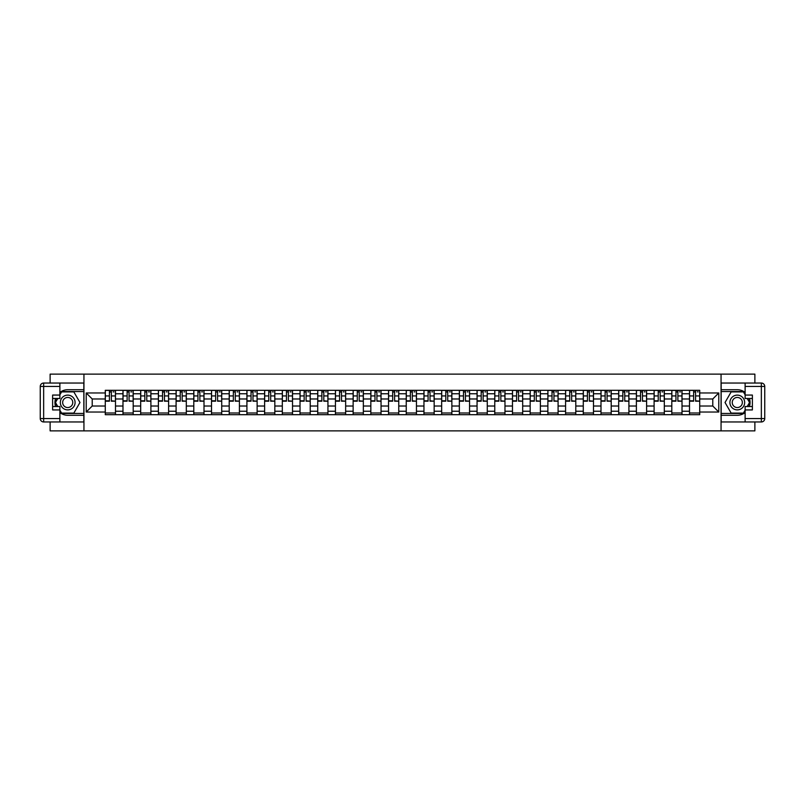 <?xml version="1.0" encoding="UTF-8"?>
<svg xmlns="http://www.w3.org/2000/svg" width="805" height="805" viewBox="0 0 805 805"><rect width="100%" height="100%" fill="white"/><g stroke="black" fill="none" stroke-linecap="round" stroke-linejoin="round"><path stroke-width="1.21" d="M50.121 421.961L50.121 430.876L754.879 430.876L754.879 421.961M754.879 383.039L754.879 374.124L50.121 374.124L50.121 383.039M122.984 414.696L122.984 393.766L115.487 393.766L115.487 414.696M115.487 393.766L115.487 390.304M122.984 393.766L122.984 390.304M133.197 390.304L133.197 414.696M140.684 414.696L140.684 390.304M150.897 390.304L150.897 414.696M158.394 414.696L158.394 390.304M168.607 390.304L168.607 414.696M176.094 414.696L176.094 390.304M186.307 390.304L186.307 414.696M193.794 414.696L193.794 390.304M204.007 390.304L204.007 414.696M211.504 414.696L211.504 390.304M221.717 390.304L221.717 414.696M229.204 414.696L229.204 390.304M239.417 390.304L239.417 414.696M246.914 414.696L246.914 390.304M257.127 390.304L257.127 414.696M264.614 414.696L264.614 390.304M274.827 390.304L274.827 414.696M282.314 414.696L282.314 390.304M292.527 390.304L292.527 414.696M300.024 414.696L300.024 390.304M310.237 390.304L310.237 414.696M317.723 414.696L317.723 390.304M327.937 390.304L327.937 414.696M335.433 414.696L335.433 390.304M345.647 390.304L345.647 414.696M353.133 414.696L353.133 390.304M363.347 390.304L363.347 414.696M370.833 414.696L370.833 390.304M381.047 390.304L381.047 414.696M388.543 414.696L388.543 390.304M398.757 390.304L398.757 414.696M406.243 414.696L406.243 390.304M416.457 390.304L416.457 414.696M423.953 414.696L423.953 390.304M434.167 390.304L434.167 414.696M441.653 414.696L441.653 390.304M451.867 390.304L451.867 414.696M459.353 414.696L459.353 390.304M469.567 390.304L469.567 414.696M477.063 414.696L477.063 390.304M487.277 390.304L487.277 414.696M494.763 414.696L494.763 390.304M504.977 390.304L504.977 414.696M512.473 414.696L512.473 390.304M522.687 390.304L522.687 414.696M530.173 414.696L530.173 390.304M540.386 390.304L540.386 414.696M547.873 414.696L547.873 390.304M558.086 390.304L558.086 414.696M565.583 414.696L565.583 390.304M575.796 390.304L575.796 414.696M583.283 414.696L583.283 390.304M593.496 390.304L593.496 414.696M600.993 414.696L600.993 390.304M611.206 390.304L611.206 414.696M618.693 414.696L618.693 390.304M628.906 390.304L628.906 414.696M636.393 414.696L636.393 390.304M646.606 390.304L646.606 414.696M654.103 414.696L654.103 390.304M664.316 390.304L664.316 414.696M671.803 414.696L671.803 390.304M682.016 390.304L682.016 414.696M689.513 414.696L689.513 390.304M689.513 406.022L682.016 406.022M671.803 406.022L664.316 406.022M654.103 406.022L646.606 406.022M636.393 406.022L628.906 406.022M618.693 406.022L611.206 406.022M600.993 406.022L593.496 406.022M583.283 406.022L575.796 406.022M565.583 406.022L558.086 406.022M547.873 406.022L540.386 406.022M530.173 406.022L522.687 406.022M512.473 406.022L504.977 406.022M494.763 406.022L487.277 406.022M477.063 406.022L469.567 406.022M459.353 406.022L451.867 406.022M441.653 406.022L434.167 406.022M423.953 406.022L416.457 406.022M406.243 406.022L398.757 406.022M388.543 406.022L381.047 406.022M370.833 406.022L363.347 406.022M353.133 406.022L345.647 406.022M335.433 406.022L327.937 406.022M317.723 406.022L310.237 406.022M300.024 406.022L292.527 406.022M282.314 406.022L274.827 406.022M264.614 406.022L257.127 406.022M246.914 406.022L239.417 406.022M229.204 406.022L221.717 406.022M211.504 406.022L204.007 406.022M193.794 406.022L186.307 406.022M176.094 406.022L168.607 406.022M158.394 406.022L150.897 406.022M140.684 406.022L133.197 406.022M122.984 406.022L115.487 406.022M689.513 398.978L682.016 398.978M671.803 398.978L664.316 398.978M654.103 398.978L646.606 398.978M636.393 398.978L628.906 398.978M618.693 398.978L611.206 398.978M600.993 398.978L593.496 398.978M583.283 398.978L575.796 398.978M565.583 398.978L558.086 398.978M547.873 398.978L540.386 398.978M530.173 398.978L522.687 398.978M512.473 398.978L504.977 398.978M494.763 398.978L487.277 398.978M477.063 398.978L469.567 398.978M459.353 398.978L451.867 398.978M441.653 398.978L434.167 398.978M423.953 398.978L416.457 398.978M406.243 398.978L398.757 398.978M388.543 398.978L381.047 398.978M370.833 398.978L363.347 398.978M353.133 398.978L345.647 398.978M335.433 398.978L327.937 398.978M317.723 398.978L310.237 398.978M300.024 398.978L292.527 398.978M282.314 398.978L274.827 398.978M264.614 398.978L257.127 398.978M246.914 398.978L239.417 398.978M229.204 398.978L221.717 398.978M211.504 398.978L204.007 398.978M193.794 398.978L186.307 398.978M176.094 398.978L168.607 398.978M158.394 398.978L150.897 398.978M140.684 398.978L133.197 398.978M122.984 398.978L115.487 398.978M92.223 406.022L105.274 406.022L105.274 398.978L92.223 398.978L92.223 406.022L86.216 412.029L86.216 392.971L105.274 392.971L105.274 398.978M699.726 398.978L699.726 406.022L712.777 406.022L712.777 398.978L699.726 398.978L699.726 390.304L105.274 390.304L105.274 392.971M699.726 392.971L718.785 392.971L718.785 412.029L699.726 412.029L699.726 406.022M105.274 406.022L105.274 414.696L699.726 414.696L699.726 412.029M105.274 412.029L86.216 412.029M721.059 430.876L721.059 374.124M83.941 430.876L83.941 374.124M115.487 412.995L105.274 412.995M109.42 392.005L111.352 392.005M133.197 412.995L122.984 412.995M127.12 392.005L129.052 392.005M150.897 412.995L140.684 412.995M144.83 392.005L146.762 392.005M168.607 412.995L158.394 412.995M162.53 392.005L164.462 392.005M186.307 412.995L176.094 412.995M180.24 392.005L182.161 392.005M204.007 412.995L193.794 412.995M197.939 392.005L199.871 392.005M221.717 412.995L211.504 412.995M215.639 392.005L217.571 392.005M239.417 412.995L229.204 412.995M233.349 392.005L235.281 392.005M257.127 412.995L246.914 412.995M251.049 392.005L252.981 392.005M274.827 412.995L264.614 412.995M268.759 392.005L270.681 392.005M292.527 412.995L282.314 412.995M286.459 392.005L288.391 392.005M310.237 412.995L300.024 412.995M304.159 392.005L306.091 392.005M327.937 412.995L317.723 412.995M321.869 392.005L323.801 392.005M345.647 412.995L335.433 412.995M339.569 392.005L341.501 392.005M363.347 412.995L353.133 412.995M357.279 392.005L359.201 392.005M381.047 412.995L370.833 412.995M374.979 392.005L376.911 392.005M398.757 412.995L388.543 412.995M392.679 392.005L394.611 392.005M416.457 412.995L406.243 412.995M410.389 392.005L412.321 392.005M434.167 412.995L423.953 412.995M428.089 392.005L430.021 392.005M451.867 412.995L441.653 412.995M445.799 392.005L447.721 392.005M469.567 412.995L459.353 412.995M463.499 392.005L465.431 392.005M487.277 412.995L477.063 412.995M481.199 392.005L483.131 392.005M504.977 412.995L494.763 412.995M498.909 392.005L500.841 392.005M522.687 412.995L512.473 412.995M516.609 392.005L518.541 392.005M540.386 412.995L530.173 412.995M534.319 392.005L536.241 392.005M558.086 412.995L547.873 412.995M552.019 392.005L553.951 392.005M575.796 412.995L565.583 412.995M569.719 392.005L571.651 392.005M593.496 412.995L583.283 412.995M587.429 392.005L589.361 392.005M611.206 412.995L600.993 412.995M605.129 392.005L607.061 392.005M628.906 412.995L618.693 412.995M622.839 392.005L624.761 392.005M646.606 412.995L636.393 412.995M640.538 392.005L642.471 392.005M664.316 412.995L654.103 412.995M658.238 392.005L660.17 392.005M682.016 412.995L671.803 412.995M675.948 392.005L677.88 392.005M699.726 412.995L689.513 412.995M693.648 392.005L695.58 392.005M86.216 392.971L92.223 398.978M712.777 406.022L718.785 412.029M712.777 398.978L718.785 392.971M111.352 400.799L115.437 401.192L111.352 401.192L111.352 390.415L115.437 390.415L113.163 390.415M115.437 400.799L115.437 390.415M109.42 391.884L111.352 391.884M113.163 391.884L113.958 391.884M107.608 390.415L105.334 390.415L105.334 401.192L109.42 401.192L109.42 390.415L107.779 390.415M105.334 390.415L112.992 390.415M129.052 400.799L133.137 401.192L129.052 401.192L129.052 390.415L133.137 390.415L130.873 390.415M133.137 400.799L133.137 390.415M127.12 391.884L129.052 391.884M130.873 391.884L131.668 391.884M125.308 390.415L123.034 390.415L123.034 401.192L127.12 401.192L127.12 390.415L125.479 390.415M123.034 390.415L130.702 390.415M146.762 400.799L150.847 401.192L146.762 401.192L146.762 390.415L150.847 390.415L148.573 390.415M150.847 400.799L150.847 390.415M144.83 391.884L146.762 391.884M148.573 391.884L149.368 391.884M143.008 390.415L140.744 390.415L140.744 401.192L144.83 401.192L144.83 390.415L143.179 390.415M140.744 390.415L148.402 390.415M59.882 412.583A12.769 12.769 0 0 0 67.711 415.269L83.831 415.269L83.831 421.961L43.651 421.961A3.401 3.401 0 0 1 40.25 418.56L40.25 386.44A3.401 3.401 0 0 1 43.651 383.039L59.882 383.039L59.882 398.475L52.617 398.475M59.882 383.039L83.831 383.039L83.831 389.731L67.711 389.731A12.769 12.769 0 0 0 59.882 392.417M55.595 398.475A12.769 12.769 0 0 0 55.595 406.525M83.831 415.269L83.831 389.731M52.617 406.525L59.882 406.525L59.882 421.961M59.882 395.064L52.617 395.064L52.617 409.936L59.882 409.936M83.831 391.552L61.391 391.552L59.882 394.158M59.882 410.842L61.391 413.448L83.831 413.448M57.397 398.475L55.072 402.5L57.397 406.525M745.118 392.417A12.769 12.769 0 0 0 737.289 389.731L721.169 389.731L721.169 383.039L761.349 383.039A3.401 3.401 0 0 1 764.75 386.44L764.75 418.56A3.401 3.401 0 0 1 761.349 421.961L745.118 421.961L745.118 406.525L752.383 406.525M745.118 421.961L721.169 421.961L721.169 415.269L737.289 415.269A12.769 12.769 0 0 0 745.118 412.583M749.405 406.525A12.769 12.769 0 0 0 749.405 398.475M721.169 389.731L721.169 415.269M752.383 398.475L745.118 398.475L745.118 383.039M745.118 409.936L752.383 409.936L752.383 395.064L745.118 395.064M721.169 413.448L743.609 413.448L745.118 410.842M745.118 394.158L743.609 391.552L721.169 391.552M747.604 406.525L749.928 402.5L747.604 398.475M60.335 402.5A7.376 7.376 0 0 0 67.711 409.876A7.376 7.376 0 0 0 75.086 402.5A7.376 7.376 0 0 0 67.711 395.124A7.376 7.376 0 0 0 60.335 402.5M62.659 402.5A5.051 5.051 0 0 0 67.711 407.551A5.051 5.051 0 0 0 72.762 402.5A5.051 5.051 0 0 0 67.711 397.449A5.051 5.051 0 0 0 62.659 402.5M59.882 394.842L61.593 391.884L73.839 391.884L79.967 402.5L73.839 413.116L61.593 413.116L59.882 410.158M57.789 406.525L55.465 402.5L57.789 398.475M729.914 402.5A7.376 7.376 0 0 0 737.289 409.876A7.376 7.376 0 0 0 744.665 402.5A7.376 7.376 0 0 0 737.289 395.124A7.376 7.376 0 0 0 729.914 402.5M732.238 402.5A5.051 5.051 0 0 0 737.289 407.551A5.051 5.051 0 0 0 742.341 402.5A5.051 5.051 0 0 0 737.289 397.449A5.051 5.051 0 0 0 732.238 402.5M745.118 410.158L743.407 413.116L731.161 413.116L725.033 402.5L731.161 391.884L743.407 391.884L745.118 394.842M747.211 398.475L749.536 402.5L747.211 406.525M164.462 400.799L168.547 401.192L164.462 401.192L164.462 390.415L168.547 390.415L166.273 390.415M168.547 400.799L168.547 390.415M162.53 391.884L164.462 391.884M166.273 391.884L167.068 391.884M160.718 390.415L158.444 390.415L158.444 401.192L162.53 401.192L162.53 390.415L160.889 390.415M158.444 390.415L166.112 390.415M182.161 400.799L186.247 401.192L182.161 401.192L182.161 390.415L186.247 390.415L183.983 390.415M186.247 400.799L186.247 390.415M180.24 391.884L182.161 391.884M183.983 391.884L184.778 391.884M178.418 390.415L176.154 390.415L176.154 401.192L180.24 401.192L180.24 390.415L178.589 390.415M176.154 390.415L183.812 390.415M199.871 400.799L203.957 401.192L199.871 401.192L199.871 390.415L203.957 390.415L201.683 390.415M203.957 400.799L203.957 390.415M197.939 391.884L199.871 391.884M201.683 391.884L202.478 391.884M196.128 390.415L193.854 390.415L193.854 401.192L197.939 401.192L197.939 390.415L196.299 390.415M193.854 390.415L201.512 390.415M217.571 400.799L221.657 401.192L217.571 401.192L217.571 390.415L221.657 390.415L219.393 390.415M221.657 400.799L221.657 390.415M215.639 391.884L217.571 391.884M219.393 391.884L220.188 391.884M213.828 390.415L211.554 390.415L211.554 401.192L215.639 401.192L215.639 390.415L213.999 390.415M211.554 390.415L219.222 390.415M235.281 400.799L239.367 401.192L235.281 401.192L235.281 390.415L239.367 390.415L237.093 390.415M239.367 400.799L239.367 390.415M233.349 391.884L235.281 391.884M237.093 391.884L237.888 391.884M231.528 390.415L229.264 390.415L229.264 401.192L233.349 401.192L233.349 390.415L231.699 390.415M229.264 390.415L236.922 390.415M252.981 400.799L257.067 401.192L252.981 401.192L252.981 390.415L257.067 390.415L254.793 390.415M257.067 400.799L257.067 390.415M251.049 391.884L252.981 391.884M254.793 391.884L255.588 391.884M249.238 390.415L246.964 390.415L246.964 401.192L251.049 401.192L251.049 390.415L249.409 390.415M246.964 390.415L254.632 390.415M270.681 400.799L274.767 401.192L270.681 401.192L270.681 390.415L274.767 390.415L272.503 390.415M274.767 400.799L274.767 390.415M268.759 391.884L270.681 391.884M272.503 391.884L273.298 391.884M266.938 390.415L264.674 390.415L264.674 401.192L268.759 401.192L268.759 390.415L267.109 390.415M264.674 390.415L272.332 390.415M288.391 400.799L292.477 401.192L288.391 401.192L288.391 390.415L292.477 390.415L290.202 390.415M292.477 400.799L292.477 390.415M286.459 391.884L288.391 391.884M290.202 391.884L290.997 391.884M284.648 390.415L282.374 390.415L282.374 401.192L286.459 401.192L286.459 390.415L284.819 390.415M282.374 390.415L290.031 390.415M306.091 400.799L310.177 401.192L306.091 401.192L306.091 390.415L310.177 390.415L307.913 390.415M310.177 400.799L310.177 390.415M304.159 391.884L306.091 391.884M307.913 391.884L308.707 391.884M302.348 390.415L300.074 390.415L300.074 401.192L304.159 401.192L304.159 390.415L302.519 390.415M300.074 390.415L307.741 390.415M323.801 400.799L327.887 401.192L323.801 401.192L323.801 390.415L327.887 390.415L325.612 390.415M327.887 400.799L327.887 390.415M321.869 391.884L323.801 391.884M325.612 391.884L326.407 391.884M320.048 390.415L317.784 390.415L317.784 401.192L321.869 401.192L321.869 390.415L320.219 390.415M317.784 390.415L325.441 390.415M341.501 400.799L345.587 401.192L341.501 401.192L341.501 390.415L345.587 390.415L343.312 390.415M345.587 400.799L345.587 390.415M339.569 391.884L341.501 391.884M343.312 391.884L344.107 391.884M337.758 390.415L335.484 390.415L335.484 401.192L339.569 401.192L339.569 390.415L337.929 390.415M335.484 390.415L343.151 390.415M359.201 400.799L363.286 401.192L359.201 401.192L359.201 390.415L363.286 390.415L361.022 390.415M363.286 400.799L363.286 390.415M357.279 391.884L359.201 391.884M361.022 391.884L361.817 391.884M355.458 390.415L353.194 390.415L353.194 401.192L357.279 401.192L357.279 390.415L355.629 390.415M353.194 390.415L360.851 390.415M376.911 400.799L380.996 401.192L376.911 401.192L376.911 390.415L380.996 390.415L378.722 390.415M380.996 400.799L380.996 390.415M374.979 391.884L376.911 391.884M378.722 391.884L379.517 391.884M373.168 390.415L370.894 390.415L370.894 401.192L374.979 401.192L374.979 390.415L373.339 390.415M370.894 390.415L378.551 390.415M394.611 400.799L398.696 401.192L394.611 401.192L394.611 390.415L398.696 390.415L396.432 390.415M398.696 400.799L398.696 390.415M392.679 391.884L394.611 391.884M396.432 391.884L397.227 391.884M390.868 390.415L388.594 390.415L388.594 401.192L392.679 401.192L392.679 390.415L391.039 390.415M388.594 390.415L396.261 390.415M412.321 400.799L416.406 401.192L412.321 401.192L412.321 390.415L416.406 390.415L414.132 390.415M416.406 400.799L416.406 390.415M410.389 391.884L412.321 391.884M414.132 391.884L414.927 391.884M408.568 390.415L406.304 390.415L406.304 401.192L410.389 401.192L410.389 390.415L408.739 390.415M406.304 390.415L413.961 390.415M430.021 400.799L434.106 401.192L430.021 401.192L430.021 390.415L434.106 390.415L431.832 390.415M434.106 400.799L434.106 390.415M428.089 391.884L430.021 391.884M431.832 391.884L432.627 391.884M426.278 390.415L424.004 390.415L424.004 401.192L428.089 401.192L428.089 390.415L426.449 390.415M424.004 390.415L431.661 390.415M447.721 400.799L451.806 401.192L447.721 401.192L447.721 390.415L451.806 390.415L449.542 390.415M451.806 400.799L451.806 390.415M445.799 391.884L447.721 391.884M449.542 391.884L450.337 391.884M443.978 390.415L441.714 390.415L441.714 401.192L445.799 401.192L445.799 390.415L444.149 390.415M441.714 390.415L449.371 390.415M465.431 400.799L469.516 401.192L465.431 401.192L465.431 390.415L469.516 390.415L467.242 390.415M469.516 400.799L469.516 390.415M463.499 391.884L465.431 391.884M467.242 391.884L468.037 391.884M461.688 390.415L459.414 390.415L459.414 401.192L463.499 401.192L463.499 390.415L461.849 390.415M459.414 390.415L467.071 390.415M483.131 400.799L487.216 401.192L483.131 401.192L483.131 390.415L487.216 390.415L484.952 390.415M487.216 400.799L487.216 390.415M481.199 391.884L483.131 391.884M484.952 391.884L485.747 391.884M479.388 390.415L477.113 390.415L477.113 401.192L481.199 401.192L481.199 390.415L479.559 390.415M477.113 390.415L484.781 390.415M500.841 400.799L504.926 401.192L500.841 401.192L500.841 390.415L504.926 390.415L502.652 390.415M504.926 400.799L504.926 390.415M498.909 391.884L500.841 391.884M502.652 391.884L503.447 391.884M497.088 390.415L494.823 390.415L494.823 401.192L498.909 401.192L498.909 390.415L497.259 390.415M494.823 390.415L502.481 390.415M518.541 400.799L522.626 401.192L518.541 401.192L518.541 390.415L522.626 390.415L520.352 390.415M522.626 400.799L522.626 390.415M516.609 391.884L518.541 391.884M520.352 391.884L521.147 391.884M514.798 390.415L512.523 390.415L512.523 401.192L516.609 401.192L516.609 390.415L514.969 390.415M512.523 390.415L520.181 390.415M536.241 400.799L540.326 401.192L536.241 401.192L536.241 390.415L540.326 390.415L538.062 390.415M540.326 400.799L540.326 390.415M534.319 391.884L536.241 391.884M538.062 391.884L538.857 391.884M532.497 390.415L530.233 390.415L530.233 401.192L534.319 401.192L534.319 390.415L532.669 390.415M530.233 390.415L537.891 390.415M553.951 400.799L558.036 401.192L553.951 401.192L553.951 390.415L558.036 390.415L555.762 390.415M558.036 400.799L558.036 390.415M552.019 391.884L553.951 391.884M555.762 391.884L556.557 391.884M550.207 390.415L547.933 390.415L547.933 401.192L552.019 401.192L552.019 390.415L550.368 390.415M547.933 390.415L555.591 390.415M571.651 400.799L575.736 401.192L571.651 401.192L571.651 390.415L575.736 390.415L573.472 390.415M575.736 400.799L575.736 390.415M569.719 391.884L571.651 391.884M573.472 391.884L574.267 391.884M567.907 390.415L565.633 390.415L565.633 401.192L569.719 401.192L569.719 390.415L568.078 390.415M565.633 390.415L573.301 390.415M589.361 400.799L593.446 401.192L589.361 401.192L589.361 390.415L593.446 390.415L591.172 390.415M593.446 400.799L593.446 390.415M587.429 391.884L589.361 391.884M591.172 391.884L591.967 391.884M585.607 390.415L583.343 390.415L583.343 401.192L587.429 401.192L587.429 390.415L585.778 390.415M583.343 390.415L591.001 390.415M607.061 400.799L611.146 401.192L607.061 401.192L607.061 390.415L611.146 390.415L608.872 390.415M611.146 400.799L611.146 390.415M605.129 391.884L607.061 391.884M608.872 391.884L609.667 391.884M603.317 390.415L601.043 390.415L601.043 401.192L605.129 401.192L605.129 390.415L603.488 390.415M601.043 390.415L608.701 390.415M624.761 400.799L628.846 401.192L624.761 401.192L624.761 390.415L628.846 390.415L626.582 390.415M628.846 400.799L628.846 390.415M622.839 391.884L624.761 391.884M626.582 391.884L627.377 391.884M621.017 390.415L618.753 390.415L618.753 401.192L622.839 401.192L622.839 390.415L621.188 390.415M618.753 390.415L626.411 390.415M642.471 400.799L646.556 401.192L642.471 401.192L642.471 390.415L646.556 390.415L644.282 390.415M646.556 400.799L646.556 390.415M640.538 391.884L642.471 391.884M644.282 391.884L645.077 391.884M638.727 390.415L636.453 390.415L636.453 401.192L640.538 401.192L640.538 390.415L638.888 390.415M636.453 390.415L644.111 390.415M660.17 400.799L664.256 401.192L660.17 401.192L660.17 390.415L664.256 390.415L661.992 390.415M664.256 400.799L664.256 390.415M658.238 391.884L660.17 391.884M661.992 391.884L662.787 391.884M656.427 390.415L654.153 390.415L654.153 401.192L658.238 401.192L658.238 390.415L656.598 390.415M654.153 390.415L661.821 390.415M677.88 400.799L681.966 401.192L677.88 401.192L677.88 390.415L681.966 390.415L679.692 390.415M681.966 400.799L681.966 390.415M675.948 391.884L677.88 391.884M679.692 391.884L680.487 391.884M674.127 390.415L671.863 390.415L671.863 401.192L675.948 401.192L675.948 390.415L674.298 390.415M671.863 390.415L679.521 390.415M695.58 400.799L699.666 401.192L695.58 401.192L695.58 390.415L699.666 390.415L697.392 390.415M699.666 400.799L699.666 390.415M693.648 391.884L695.58 391.884M697.392 391.884L698.187 391.884M691.837 390.415L689.563 390.415L689.563 401.192L693.648 401.192L693.648 390.415L692.008 390.415M689.563 390.415L697.221 390.415M671.803 393.766L664.316 393.766M654.103 393.766L646.606 393.766M636.393 393.766L628.906 393.766M618.693 393.766L611.206 393.766M600.993 393.766L593.496 393.766M583.283 393.766L575.796 393.766M565.583 393.766L558.086 393.766M547.873 393.766L540.386 393.766M530.173 393.766L522.687 393.766M512.473 393.766L504.977 393.766M494.763 393.766L487.277 393.766M477.063 393.766L469.567 393.766M459.353 393.766L451.867 393.766M441.653 393.766L434.167 393.766M423.953 393.766L416.457 393.766M406.243 393.766L398.757 393.766M388.543 393.766L381.047 393.766M370.833 393.766L363.347 393.766M353.133 393.766L345.647 393.766M335.433 393.766L327.937 393.766M317.723 393.766L310.237 393.766M300.024 393.766L292.527 393.766M282.314 393.766L274.827 393.766M264.614 393.766L257.127 393.766M246.914 393.766L239.417 393.766M229.204 393.766L221.717 393.766M211.504 393.766L204.007 393.766M193.794 393.766L186.307 393.766M176.094 393.766L168.607 393.766M158.394 393.766L150.897 393.766M140.684 393.766L133.197 393.766M689.513 393.766L682.016 393.766M671.803 411.234L664.316 411.234M654.103 411.234L646.606 411.234M636.393 411.234L628.906 411.234M618.693 411.234L611.206 411.234M600.993 411.234L593.496 411.234M583.283 411.234L575.796 411.234M565.583 411.234L558.086 411.234M547.873 411.234L540.386 411.234M530.173 411.234L522.687 411.234M512.473 411.234L504.977 411.234M494.763 411.234L487.277 411.234M477.063 411.234L469.567 411.234M459.353 411.234L451.867 411.234M441.653 411.234L434.167 411.234M423.953 411.234L416.457 411.234M406.243 411.234L398.757 411.234M388.543 411.234L381.047 411.234M370.833 411.234L363.347 411.234M353.133 411.234L345.647 411.234M335.433 411.234L327.937 411.234M317.723 411.234L310.237 411.234M300.024 411.234L292.527 411.234M282.314 411.234L274.827 411.234M264.614 411.234L257.127 411.234M246.914 411.234L239.417 411.234M229.204 411.234L221.717 411.234M211.504 411.234L204.007 411.234M193.794 411.234L186.307 411.234M176.094 411.234L168.607 411.234M158.394 411.234L150.897 411.234M140.684 411.234L133.197 411.234M122.984 411.234L115.487 411.234M689.513 411.234L682.016 411.234M111.352 395.929L115.437 395.929M105.334 400.799L109.42 400.799M105.334 395.929L109.42 395.929M129.052 395.929L133.137 395.929M123.034 400.799L127.12 400.799M123.034 395.929L127.12 395.929M146.762 395.929L150.847 395.929M140.744 400.799L144.83 400.799M140.744 395.929L144.83 395.929M59.882 386.44L43.651 386.44L43.651 418.56L59.882 418.56M40.25 386.44L43.651 386.44L43.651 383.039M43.651 421.961L43.651 418.56L40.25 418.56M745.118 418.56L761.349 418.56L761.349 386.44L745.118 386.44M764.75 418.56L761.349 418.56L761.349 421.961M761.349 383.039L761.349 386.44L764.75 386.44M164.462 395.929L168.547 395.929M158.444 400.799L162.53 400.799M158.444 395.929L162.53 395.929M182.161 395.929L186.247 395.929M176.154 400.799L180.24 400.799M176.154 395.929L180.24 395.929M199.871 395.929L203.957 395.929M193.854 400.799L197.939 400.799M193.854 395.929L197.939 395.929M217.571 395.929L221.657 395.929M211.554 400.799L215.639 400.799M211.554 395.929L215.639 395.929M235.281 395.929L239.367 395.929M229.264 400.799L233.349 400.799M229.264 395.929L233.349 395.929M252.981 395.929L257.067 395.929M246.964 400.799L251.049 400.799M246.964 395.929L251.049 395.929M270.681 395.929L274.767 395.929M264.674 400.799L268.759 400.799M264.674 395.929L268.759 395.929M288.391 395.929L292.477 395.929M282.374 400.799L286.459 400.799M282.374 395.929L286.459 395.929M306.091 395.929L310.177 395.929M300.074 400.799L304.159 400.799M300.074 395.929L304.159 395.929M323.801 395.929L327.887 395.929M317.784 400.799L321.869 400.799M317.784 395.929L321.869 395.929M341.501 395.929L345.587 395.929M335.484 400.799L339.569 400.799M335.484 395.929L339.569 395.929M359.201 395.929L363.286 395.929M353.194 400.799L357.279 400.799M353.194 395.929L357.279 395.929M376.911 395.929L380.996 395.929M370.894 400.799L374.979 400.799M370.894 395.929L374.979 395.929M394.611 395.929L398.696 395.929M388.594 400.799L392.679 400.799M388.594 395.929L392.679 395.929M412.321 395.929L416.406 395.929M406.304 400.799L410.389 400.799M406.304 395.929L410.389 395.929M430.021 395.929L434.106 395.929M424.004 400.799L428.089 400.799M424.004 395.929L428.089 395.929M447.721 395.929L451.806 395.929M441.714 400.799L445.799 400.799M441.714 395.929L445.799 395.929M465.431 395.929L469.516 395.929M459.414 400.799L463.499 400.799M459.414 395.929L463.499 395.929M483.131 395.929L487.216 395.929M477.113 400.799L481.199 400.799M477.113 395.929L481.199 395.929M500.841 395.929L504.926 395.929M494.823 400.799L498.909 400.799M494.823 395.929L498.909 395.929M518.541 395.929L522.626 395.929M512.523 400.799L516.609 400.799M512.523 395.929L516.609 395.929M536.241 395.929L540.326 395.929M530.233 400.799L534.319 400.799M530.233 395.929L534.319 395.929M553.951 395.929L558.036 395.929M547.933 400.799L552.019 400.799M547.933 395.929L552.019 395.929M571.651 395.929L575.736 395.929M565.633 400.799L569.719 400.799M565.633 395.929L569.719 395.929M589.361 395.929L593.446 395.929M583.343 400.799L587.429 400.799M583.343 395.929L587.429 395.929M607.061 395.929L611.146 395.929M601.043 400.799L605.129 400.799M601.043 395.929L605.129 395.929M624.761 395.929L628.846 395.929M618.753 400.799L622.839 400.799M618.753 395.929L622.839 395.929M642.471 395.929L646.556 395.929M636.453 400.799L640.538 400.799M636.453 395.929L640.538 395.929M660.17 395.929L664.256 395.929M654.153 400.799L658.238 400.799M654.153 395.929L658.238 395.929M677.88 395.929L681.966 395.929M671.863 400.799L675.948 400.799M671.863 395.929L675.948 395.929M695.58 395.929L699.666 395.929M689.563 400.799L693.648 400.799M689.563 395.929L693.648 395.929"/></g></svg>
